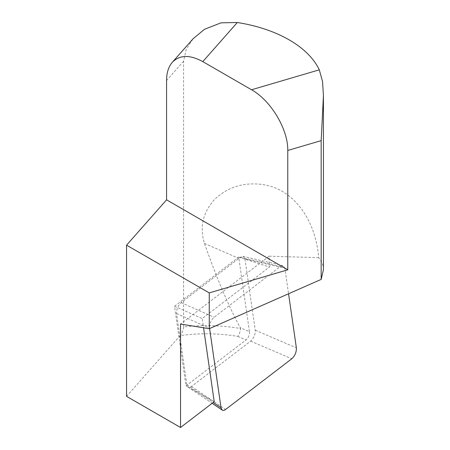 <?xml version="1.0" encoding="UTF-8"?>
<svg xmlns="http://www.w3.org/2000/svg" width="450" height="450" viewBox="0 0 450 450"><rect width="100%" height="100%" fill="white"/><g stroke="black" fill="none" stroke-linecap="round" stroke-linejoin="round"><path stroke-width="0.34" stroke-dasharray="2.25 1.69" d="M323.432 269.741C323.421 265.264 321.829 261.248 318.668 257.698C315.709 219.617 292.854 186.564 258.907 184.146C241.234 182.694 226.237 188.027 213.919 200.126C202.703 213.137 199.547 227.571 204.452 243.439C216.636 277.988 228.561 306.073 240.232 327.684L240.48 328.556A116.938 67.511 0 0 0 183.589 326.953L183.589 61.206L186.165 49.438L193.016 38.852M126.568 396.343L180.152 335.627A111.088 64.136 180 0 1 237.797 336.392C239.417 334.277 240.306 331.667 240.48 328.556M249.458 331.701A5.844 2.874 -66.5 0 1 245.993 339.958L186.013 385.909L174.521 306.276L238.703 257.102A97.448 47.886 113.5 0 0 238.877 258.412L249.458 331.701L240.232 327.684M318.668 257.698L269.151 256.174A97.448 47.886 113.5 0 0 269.449 267.03L202.219 318.538L203.552 327.774M269.151 256.174L180.534 324.062M214.222 401.692L186.013 385.909M174.521 306.276L202.219 318.538M183.589 326.953C183.195 330.581 182.047 333.473 180.152 335.627M238.703 257.102L269.449 267.03M244.958 258.975L255.24 330.21C255.398 334.479 253.868 338.124 250.656 341.139L191.441 386.505C190.108 387.489 188.983 387.697 188.055 387.124L186.857 384.795L176.574 313.56C176.417 309.291 177.947 305.646 181.159 302.631L240.373 257.265L243.135 256.376L244.958 258.975L284.878 268.239L288.562 293.766M284.878 268.239L283.056 265.641L280.294 266.529L214.121 317.228C210.904 320.243 209.379 323.887 209.537 328.157L209.593 328.545M237.797 336.392L245.993 339.958M183.589 61.206L166.573 80.488M204.452 243.439L238.877 258.412M186.857 384.795L213.176 402.491M191.441 386.505L225.613 409.472M250.656 341.139L291.786 358.774M255.24 330.21L296.37 347.844M240.373 257.265L280.294 266.529M181.159 302.631L214.121 317.228M176.574 313.56L209.537 328.157M187.852 386.983L212.124 403.301M242.893 256.32L282.814 265.584"/><path stroke-width="0.67" d="M209.256 292.905L126.568 245.166L126.568 396.343L180.534 427.5L180.534 324.062L209.256 328.691L209.256 292.905L287.764 269.809L287.764 150.458C288.174 129.426 270.906 100.496 251.539 89.764L319.298 69.829L322.537 81.512L323.432 95.647L321.171 140.631L321.171 279.405L323.432 269.741L323.432 95.647M209.256 328.691L321.171 279.405M172.311 62.308L193.112 38.739L204.525 29.273L221.062 22.832L237.319 22.5L202.798 61.622C189.821 54.568 179.662 54.799 172.311 62.308C168.536 66.69 166.618 72.748 166.573 80.488L166.573 199.834L126.568 245.166M319.298 69.829A116.938 67.511 0 0 0 237.319 22.5M203.552 327.774L214.222 401.692L180.534 427.5M202.798 61.622L251.539 89.764M287.764 269.809L166.573 199.834M288.562 293.766L296.37 347.844C296.527 352.119 294.998 355.759 291.786 358.774L225.613 409.472C224.28 410.462 223.149 410.67 222.221 410.091L221.023 407.767L209.593 328.545M287.764 150.458L321.171 140.631M213.176 402.491L221.023 407.767M212.124 403.301L222.019 409.956"/></g></svg>
